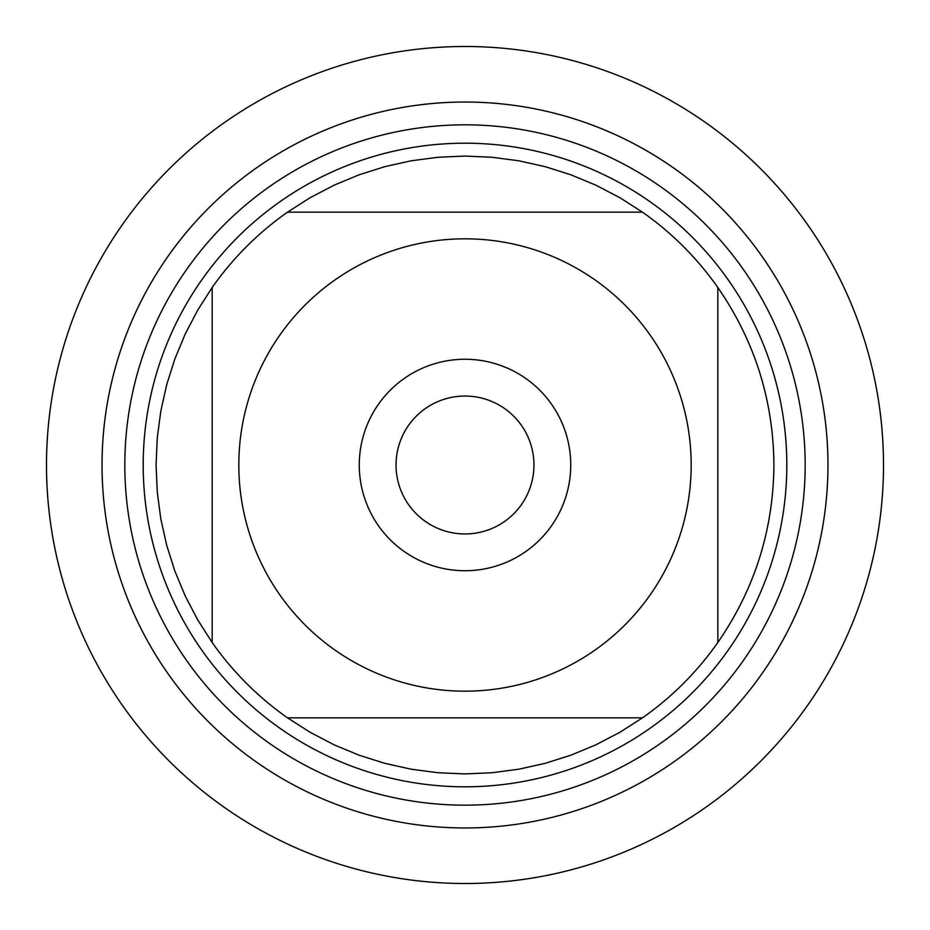 <?xml version="1.0" encoding="UTF-8"?>
<svg xmlns="http://www.w3.org/2000/svg" width="930" height="930" viewBox="0 0 930 930"><rect width="100%" height="100%" fill="white"/><g stroke="black" fill="none" stroke-linecap="round" stroke-linejoin="round"><path stroke-width="1.4" d="M396.041 465A68.96 68.96 0 0 1 499.48 405.282A68.96 68.96 0 0 1 499.48 524.718A68.96 68.96 0 0 1 396.041 465M717.832 642.502A308.923 308.923 0 0 1 642.502 717.832A308.923 308.923 0 0 0 717.832 642.502C754.683 589.062 773.376 529.902 773.923 465C773.376 400.098 754.683 340.938 717.832 287.498A308.923 308.923 0 0 0 642.502 212.168A308.923 308.923 0 0 1 717.832 287.498L717.832 642.502M287.498 717.832A308.923 308.923 0 0 1 212.168 642.502A308.923 308.923 0 0 0 287.498 717.832L310.26 732.375L334.196 744.86L359.143 755.218L384.892 763.356L411.246 769.215L438.018 772.737L465 773.923L491.982 772.737L518.754 769.215L545.108 763.356L570.857 755.218L595.805 744.86L619.74 732.375L642.502 717.832L287.498 717.832M143.208 465A321.792 321.792 0 0 1 625.902 186.314A321.792 321.792 0 0 1 625.902 743.686A321.792 321.792 0 0 1 143.208 465M212.168 287.498A308.923 308.923 0 0 1 287.498 212.168A308.923 308.923 0 0 0 212.168 287.498L197.625 310.26L185.14 334.196L174.782 359.143L166.644 384.892L160.785 411.246L157.263 438.018L156.077 465L157.263 491.982L160.785 518.754L166.644 545.108L174.782 570.857L185.14 595.805L197.625 619.74L212.168 642.502L212.168 287.498M642.502 212.168L619.74 197.625L595.805 185.14L570.857 174.782L545.108 166.644L518.754 160.785L491.982 157.263L465 156.077L438.018 157.263L411.246 160.785L384.892 166.644L359.143 174.782L334.196 185.14L310.26 197.625L287.498 212.168L642.502 212.168M279.884 594.956A226.176 226.176 0 0 0 691.176 465A226.176 226.176 0 0 0 396.854 249.333A226.176 226.176 0 0 0 279.884 594.956M102.033 465A362.967 362.967 0 0 0 646.478 779.34A362.967 362.967 0 0 0 646.478 150.66A362.967 362.967 0 0 0 102.033 465M359.271 465A105.729 105.729 0 0 1 517.871 373.43A105.729 105.729 0 0 1 517.871 556.57A105.729 105.729 0 0 1 359.271 465M827.967 465A362.967 362.967 0 0 0 283.522 150.66A362.967 362.967 0 0 0 283.522 779.34A362.967 362.967 0 0 0 827.967 465M883.5 465A418.5 418.5 0 0 1 465 883.5A418.5 418.5 0 0 1 46.5 465A418.5 418.5 0 0 1 465 46.5A418.5 418.5 0 0 1 883.5 465M124.818 465A340.182 340.182 0 0 1 635.085 170.399A340.182 340.182 0 0 1 635.085 759.601A340.182 340.182 0 0 1 124.818 465"/></g></svg>

